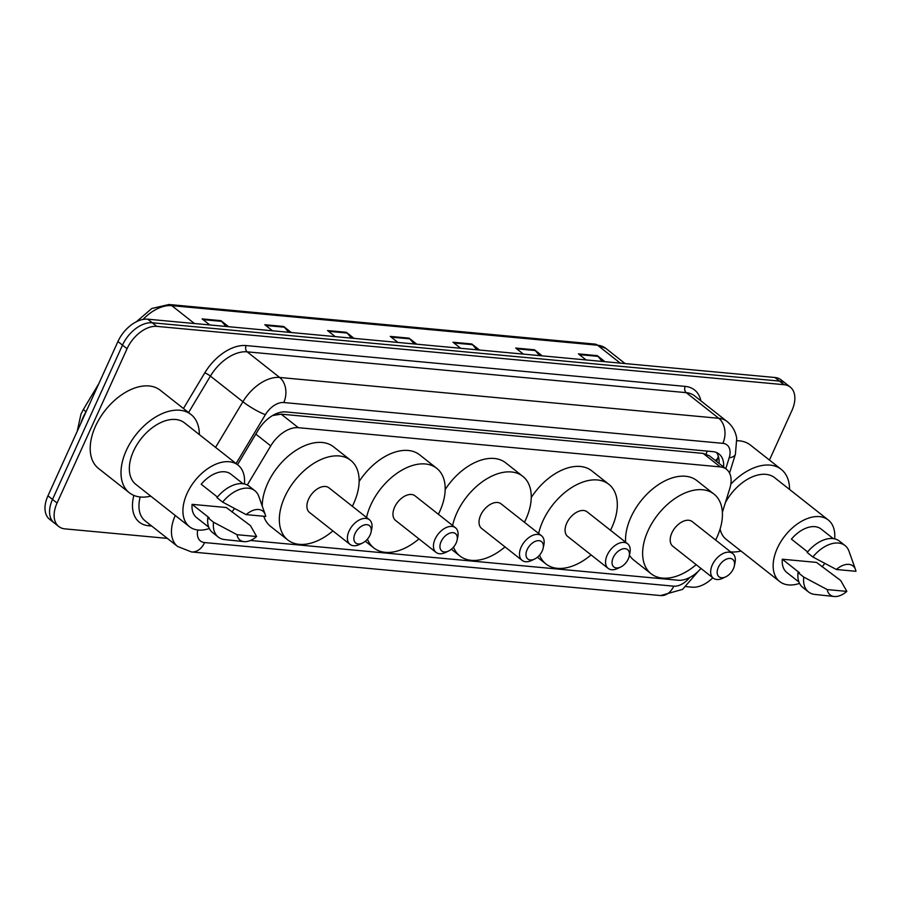 <?xml version="1.0" encoding="UTF-8"?>
<svg xmlns="http://www.w3.org/2000/svg" width="901" height="901" viewBox="0 0 901 901"><rect width="100%" height="100%" fill="white"/><g stroke="black" fill="none" stroke-linecap="round" stroke-linejoin="round"><path stroke-width="1.35" d="M722.365 512.309L729.776 488.556A27.683 17.074 128.3 0 0 726.488 469.286L709.357 455.782L703.14 453.394L281.168 414.156L272.575 415.541M726.488 469.286A27.683 17.074 128.3 0 0 720.282 466.909L298.31 427.682A27.683 17.074 128.3 0 0 270.739 445.882L247.302 485.02M250.444 540.476L678.093 580.233A27.683 17.074 128.3 0 0 700.989 568.452M167.372 538.393L64.951 528.876A27.683 17.074 -51.7 0 1 58.745 526.499A27.683 17.074 -51.7 0 1 57.067 503.017L127.052 348.732A27.683 17.074 -51.7 0 1 156.808 326.376L784.039 384.693A27.683 17.074 -51.7 0 1 790.245 387.07A27.683 17.074 -51.7 0 1 791.911 410.552L769.443 460.073M712.826 577.789A27.683 17.074 -51.7 0 1 692.182 587.193L686.224 586.63M58.745 526.499L49.623 519.303A27.683 17.074 -51.7 0 1 47.944 495.82L117.93 341.535L122.491 345.139A27.683 17.074 -51.7 0 1 152.246 322.783L779.478 381.089A27.683 17.074 -51.7 0 1 785.683 383.466A27.683 17.074 -51.7 0 0 779.478 381.089L152.246 322.783A27.683 17.074 -51.7 0 0 122.491 345.139L52.506 499.424L122.491 345.139L127.052 348.732M54.184 522.907A27.683 17.074 -51.7 0 1 52.506 499.424A27.683 17.074 -51.7 0 0 54.184 522.907M723.582 466.988A27.683 17.074 128.3 0 0 719.032 454.003A27.683 17.074 128.3 0 0 712.826 451.626L285.786 411.926A27.683 17.074 128.3 0 0 258.215 430.126L237.515 464.691M716.498 452.516A27.683 17.074 -51.7 0 1 719.021 463.396M117.93 341.535A27.683 17.074 -51.7 0 1 147.685 319.179L774.916 377.496A27.683 17.074 -51.7 0 1 781.122 379.873L790.245 387.07M539.631 355.625L535.273 350.534A7.377 5.395 -84.7 0 0 534.53 349.802L542.211 355.861M523.391 354.116L515.71 348.056L534.53 349.802M602.352 361.459L598.005 356.357A7.377 5.395 -84.7 0 0 597.25 355.636L604.931 361.695M586.112 359.938L578.431 353.89L597.25 355.636M351.469 338.134L347.11 333.032A7.377 5.395 -84.7 0 0 346.356 332.311L354.037 338.371M335.217 336.614L327.547 330.566L346.356 332.311M288.748 332.3L284.389 327.198A7.377 5.395 -84.7 0 0 283.635 326.477L291.316 332.537M272.496 330.791L264.826 324.732L283.635 326.477M226.016 326.466L221.657 321.375A7.377 5.395 -84.7 0 0 220.914 320.655L228.595 326.703M209.775 324.957L202.094 318.898L220.914 320.655M476.911 349.791L472.552 344.7A7.377 5.395 -84.7 0 0 471.809 343.979L479.49 350.027M460.67 348.282L452.989 342.222L471.809 343.979M414.19 343.957L409.831 338.866A7.377 5.395 -84.7 0 0 409.088 338.145L416.758 344.205M397.949 342.448L390.268 336.4L409.088 338.145M150.771 496.158A49.825 30.747 -51.7 0 1 129.316 492.746A49.825 30.747 -51.7 0 1 126.298 450.477A49.825 30.747 -51.7 0 1 191.023 414.505A49.825 30.747 -51.7 0 1 199.335 434.586M129.316 492.746L98.524 468.464A49.825 30.747 -51.7 0 1 95.506 426.196A49.825 30.747 -51.7 0 1 160.232 390.223L191.023 414.505M234.53 508.513A39.216 24.192 -51.7 0 1 231.895 511.937M209.314 528.504A39.216 24.192 -51.7 0 1 189.469 526.68A39.216 24.192 -51.7 0 1 187.093 493.41A39.216 24.192 -51.7 0 1 238.033 465.107A39.216 24.192 -51.7 0 1 244.43 483.972M189.469 526.68L135.882 484.411A39.216 24.192 -51.7 0 1 133.506 451.153A39.216 24.192 -51.7 0 1 184.446 422.839L238.033 465.107M217.411 497.037L201.205 484.254A27.683 17.074 -51.7 0 1 230.893 474.163L243.022 483.724M246.142 514.617A18.448 11.386 -51.7 0 1 265.266 514.617A18.448 11.386 -51.7 0 1 265.727 516.431L246.142 514.617L222.637 502.116A29.53 18.223 -51.7 0 1 254.837 490.696A29.53 18.223 -51.7 0 1 258.778 496.35L265.266 514.617M222.637 502.116L216.938 497.622A29.53 18.223 -51.7 0 1 249.138 486.202L254.837 490.696M243.957 541.625L224.687 539.575A29.53 18.223 -51.7 0 1 218.267 537.064A29.53 18.223 -51.7 0 1 213.526 522.208L207.827 517.703L209.19 517.838L192.093 504.346L226.297 507.522L250.478 525.643L256.616 536.523A18.448 11.386 -51.7 0 1 243.957 541.625A18.448 11.386 -51.7 0 1 237.031 534.698L256.616 536.523M208.739 527.186L196.609 517.625A27.683 17.074 -51.7 0 1 192.093 504.346M237.031 534.698L213.526 522.208M218.267 537.064L212.568 532.559A29.53 18.223 -51.7 0 1 207.827 517.703M370.086 535.014A11.071 6.836 -51.7 0 1 362.517 543.033A11.071 6.836 -51.7 0 1 355.039 533.617A11.071 6.836 -51.7 0 1 365.806 524.675A11.071 6.836 -51.7 0 1 371.021 532.243A11.071 6.836 -51.7 0 1 370.086 535.014M362.517 543.033L359.645 544.418A15.689 9.674 -51.7 0 1 350.005 544.384A15.689 9.674 -51.7 0 1 349.047 531.083A15.689 9.674 -51.7 0 1 369.433 519.753A15.689 9.674 -51.7 0 1 371.696 529.124L371.021 532.243M369.433 519.753L328.955 487.835A15.689 9.674 128.3 0 0 308.57 499.154A15.689 9.674 128.3 0 0 309.527 512.466L350.005 544.384M332.908 530.903A50.749 31.31 -51.7 0 1 287.813 539.992A50.749 31.31 -51.7 0 1 284.739 496.935A50.749 31.31 -51.7 0 1 350.658 460.298A50.749 31.31 -51.7 0 1 353.733 503.355A50.749 31.31 -51.7 0 1 352.336 506.272M287.813 539.992L270.705 526.499A50.749 31.31 -51.7 0 1 263.756 516.25M262.236 506.08A50.749 31.31 -51.7 0 1 267.642 483.454A50.749 31.31 -51.7 0 1 333.561 446.817L350.658 460.298M456.143 543.021A11.071 6.836 -51.7 0 1 448.574 551.029A11.071 6.836 -51.7 0 1 441.096 541.625A11.071 6.836 -51.7 0 1 451.863 532.671A11.071 6.836 -51.7 0 1 457.077 540.24A11.071 6.836 -51.7 0 1 456.143 543.021M448.574 551.029L445.702 552.414A15.689 9.674 -51.7 0 1 436.061 552.392A15.689 9.674 -51.7 0 1 435.104 539.08A15.689 9.674 -51.7 0 1 455.478 527.761A15.689 9.674 -51.7 0 1 457.753 537.131L457.077 540.24M455.478 527.761L415.012 495.832A15.689 9.674 128.3 0 0 394.627 507.15A15.689 9.674 128.3 0 0 395.584 520.463L436.061 552.392M366.549 517.489A50.749 31.31 -51.7 0 1 370.795 504.943A50.749 31.31 -51.7 0 1 436.715 468.306A50.749 31.31 -51.7 0 1 439.789 511.351A50.749 31.31 -51.7 0 1 438.393 514.268M418.965 538.899A50.749 31.31 -51.7 0 1 373.87 547.988A50.749 31.31 -51.7 0 1 367.428 539.147M359.127 481.528A50.749 31.31 -51.7 0 1 419.618 454.814L436.715 468.306M542.199 551.018A11.071 6.836 -51.7 0 1 534.631 559.037A11.071 6.836 -51.7 0 1 527.153 549.621A11.071 6.836 -51.7 0 1 537.92 540.679A11.071 6.836 -51.7 0 1 543.134 548.247A11.071 6.836 -51.7 0 1 542.199 551.018M534.631 559.037L531.759 560.411A15.689 9.674 -51.7 0 1 522.107 560.388A15.689 9.674 -51.7 0 1 521.161 547.076A15.689 9.674 -51.7 0 1 541.535 535.757A15.689 9.674 -51.7 0 1 543.81 545.128L543.134 548.247M541.535 535.757L501.057 503.828A15.689 9.674 128.3 0 0 480.683 515.158A15.689 9.674 128.3 0 0 481.641 528.459L522.107 560.388M452.606 525.486A50.749 31.31 -51.7 0 1 456.852 512.939A50.749 31.31 -51.7 0 1 522.771 476.302A50.749 31.31 -51.7 0 1 525.846 519.359A50.749 31.31 -51.7 0 1 524.438 522.276M505.022 546.907A50.749 31.31 -51.7 0 1 459.927 555.996A50.749 31.31 -51.7 0 1 453.485 547.155M445.184 489.525A50.749 31.31 -51.7 0 1 505.675 462.81L522.771 476.302M628.256 559.025A11.071 6.836 -51.7 0 1 620.676 567.033A11.071 6.836 -51.7 0 1 613.209 557.618A11.071 6.836 -51.7 0 1 623.976 548.675A11.071 6.836 -51.7 0 1 629.191 556.244A11.071 6.836 -51.7 0 1 628.256 559.025M620.676 567.033L617.816 568.418A15.689 9.674 -51.7 0 1 608.164 568.385A15.689 9.674 -51.7 0 1 607.218 555.084A15.689 9.674 -51.7 0 1 627.592 543.754A15.689 9.674 -51.7 0 1 629.867 553.124L629.191 556.244M627.592 543.754L587.114 511.836A15.689 9.674 128.3 0 0 566.74 523.154A15.689 9.674 128.3 0 0 567.686 536.467L608.164 568.385M538.663 533.493A50.749 31.31 -51.7 0 1 542.909 520.936A50.749 31.31 -51.7 0 1 608.828 484.299A50.749 31.31 -51.7 0 1 611.903 527.355A50.749 31.31 -51.7 0 1 610.495 530.272M591.067 554.903A50.749 31.31 -51.7 0 1 545.983 563.992A50.749 31.31 -51.7 0 1 539.541 555.151M531.241 497.532A50.749 31.31 -51.7 0 1 591.732 470.818L608.828 484.299M733.38 568.79A11.071 6.836 -51.7 0 1 725.801 576.809A11.071 6.836 -51.7 0 1 718.334 567.393A11.071 6.836 -51.7 0 1 729.1 558.451A11.071 6.836 -51.7 0 1 734.315 566.019A11.071 6.836 -51.7 0 1 733.38 568.79M725.801 576.809L722.94 578.183A15.689 9.674 -51.7 0 1 713.288 578.16A15.689 9.674 -51.7 0 1 712.342 564.859A15.689 9.674 -51.7 0 1 732.716 553.529A15.689 9.674 -51.7 0 1 734.991 562.9L734.315 566.019M732.716 553.529L692.238 521.611A15.689 9.674 128.3 0 0 671.864 532.93A15.689 9.674 128.3 0 0 672.81 546.243L713.288 578.16M696.191 564.679A50.749 31.31 -51.7 0 1 651.108 573.768A50.749 31.31 -51.7 0 1 648.033 530.712A50.749 31.31 -51.7 0 1 713.952 494.075A50.749 31.31 -51.7 0 1 717.027 537.131A50.749 31.31 -51.7 0 1 715.619 540.048M651.108 573.768L634 560.276A50.749 31.31 -51.7 0 1 629.427 555.151M625.598 542.177A50.749 31.31 -51.7 0 1 630.925 517.23A50.749 31.31 -51.7 0 1 696.856 480.593L713.952 494.075M740.994 551.029A49.825 30.747 -51.7 0 1 730.632 551.885M824.753 563.384A39.216 24.192 -51.7 0 1 822.117 566.808M799.536 583.375A39.216 24.192 -51.7 0 1 779.692 581.55A39.216 24.192 -51.7 0 1 777.315 548.292A39.216 24.192 -51.7 0 1 828.256 519.978A39.216 24.192 -51.7 0 1 834.653 538.843M779.692 581.55L726.105 539.294A39.216 24.192 -51.7 0 1 720.102 529.022M807.634 551.919L791.427 539.136A27.683 17.074 -51.7 0 1 821.115 529.033L833.245 538.595M836.365 569.488A18.448 11.386 -51.7 0 1 855.488 569.488A18.448 11.386 -51.7 0 1 855.95 571.302L836.365 569.488L812.86 556.987A29.53 18.223 -51.7 0 1 845.059 545.567A29.53 18.223 -51.7 0 1 849.001 551.221L855.488 569.488M812.86 556.987L807.161 552.493A29.53 18.223 -51.7 0 1 839.36 541.073L845.059 545.567M834.18 596.496L814.909 594.446A29.53 18.223 -51.7 0 1 808.49 591.934A29.53 18.223 -51.7 0 1 803.748 577.079L798.049 572.585L799.412 572.709L782.316 559.217L816.52 562.404L840.701 580.514L846.839 591.394A18.448 11.386 -51.7 0 1 834.18 596.496A18.448 11.386 -51.7 0 1 827.253 589.581L846.839 591.394M798.962 582.057L786.832 572.495A27.683 17.074 -51.7 0 1 782.316 559.217M725.35 502.724A39.216 24.192 -51.7 0 1 774.669 477.71L828.256 519.978M730.812 484.175A49.825 30.747 -51.7 0 1 781.246 469.376A49.825 30.747 -51.7 0 1 789.558 489.457M737.018 440.713A49.825 30.747 -51.7 0 1 750.454 445.094L781.246 469.376M827.253 589.581L803.748 577.079M808.49 591.934L802.791 587.441A29.53 18.223 -51.7 0 1 798.049 572.585M278.443 412.861A27.683 20.227 95.3 0 1 277.925 414.212M707.139 451.097A27.683 20.227 95.3 0 1 706.114 454.025M716.7 461.571L718.041 457.291A27.683 11.476 -162.7 0 1 715.349 460.501M255.828 434.113L270.739 445.882M281.168 414.156L298.31 427.682M703.14 453.394L720.282 466.909M197.758 529.991A18.448 11.386 128.3 0 0 204.583 542.56L673.745 586.179A18.448 11.386 128.3 0 0 689.682 577.518M204.583 542.56A18.448 13.481 -84.7 0 1 191.463 551.941L177.61 546.468A36.907 22.773 -51.7 0 1 175.244 515.462M151.728 526.06L148.721 525.779A4.618 3.367 95.3 0 1 149.634 524.405M148.721 525.779A41.525 25.622 -51.7 0 1 133.866 495.415M140.196 496.992A36.907 22.773 128.3 0 0 145.117 520.846L177.61 546.468M183.432 408.525L204.786 372.868A41.525 25.622 -51.7 0 1 246.142 345.567L685.222 386.394A41.525 25.622 -51.7 0 1 700.888 400.844M156.808 326.376L147.685 319.179M57.067 503.017L47.944 495.82M784.039 384.693L774.916 377.496M215.564 447.38L242.91 401.733L210.406 376.1L188.568 412.568M725.778 468.723L729.191 457.776A18.448 11.386 128.3 0 0 722.861 443.348L283.77 402.533A18.448 11.386 128.3 0 0 265.39 414.663A18.448 2.973 -149.1 0 1 242.91 401.733A36.907 22.773 -51.7 0 1 279.659 377.463L247.167 351.84A36.907 22.773 128.3 0 0 210.406 376.1A4.618 0.743 30.9 0 0 204.786 372.868M283.77 402.533A18.448 13.481 -84.7 0 0 279.659 377.463L718.75 418.289L686.247 392.656L247.167 351.84A4.618 3.367 95.3 0 1 246.142 345.567M722.861 443.348A18.448 13.481 -84.7 0 0 718.75 418.289A36.907 22.773 -51.7 0 1 727.017 421.454L694.525 395.821A36.907 22.773 128.3 0 0 686.247 392.656A4.618 3.367 95.3 0 1 685.222 386.394M265.39 414.663L236.096 463.576M729.54 473.081L735.396 454.284A18.448 7.647 -162.7 0 1 729.191 457.776M698.365 571.2L682.575 589.378L660.636 595.561A18.448 13.481 -84.7 0 0 673.745 586.179M86.248 411.374L86.012 411.78A36.907 22.773 128.3 0 0 83.095 417.332A36.907 22.773 128.3 0 0 80.82 423.346M77.216 431.297L80.966 414.1L83.635 409.009A9.224 1.487 -149.1 0 0 86.012 411.78L86.057 411.813M194.47 323.538L171.798 305.653A9.224 6.746 -84.7 0 0 169.005 304.504L594.773 344.081A9.224 6.746 95.3 0 1 597.566 345.229L171.798 305.653A36.907 22.773 128.3 0 0 143.034 319.427M594.773 344.081L605.844 348.394A36.907 22.773 128.3 0 0 597.566 345.229L620.237 363.114M409.831 338.866L391.203 337.132M347.11 333.032L328.482 331.298M284.389 327.198L265.761 325.475M221.657 321.375L203.04 319.641M472.552 344.7L453.924 342.966M535.273 350.534L516.656 348.8M598.005 356.357L579.377 354.634M718.041 457.291L718.345 456.255M735.396 454.284L736.725 438.303C735.565 431.41 732.333 425.79 727.017 421.454M191.463 551.941L660.636 595.561M136.366 321.758L151.785 308.491L169.005 304.504M83.635 409.009L98.84 383.635M605.844 348.394L625.069 363.565M373.87 547.988L365.299 541.231M459.927 555.996L451.356 549.238M545.983 563.992L537.413 557.235"/></g></svg>
